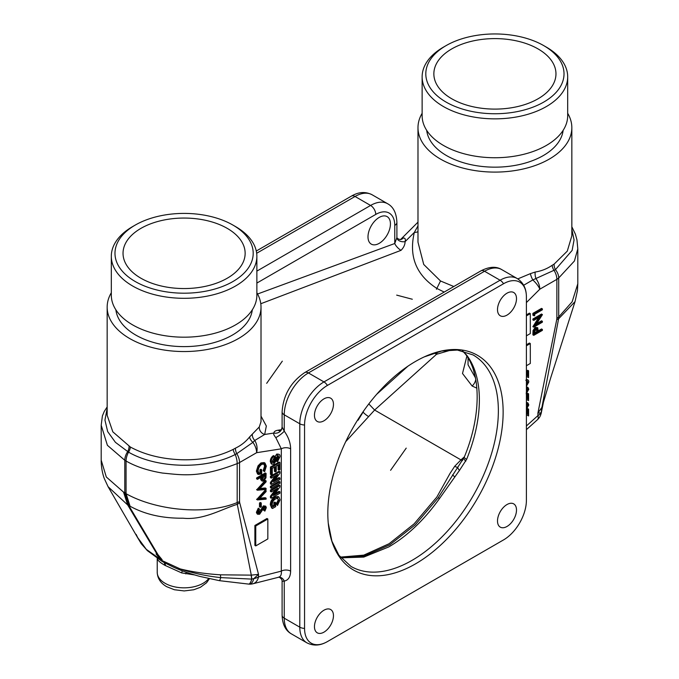 <?xml version="1.0" encoding="UTF-8"?>
<svg xmlns="http://www.w3.org/2000/svg" width="679" height="679" viewBox="0 0 679 679"><rect width="100%" height="100%" fill="white"/><g stroke="black" fill="none" stroke-linecap="round" stroke-linejoin="round"><path stroke-width="1.02" d="M556.873 318.315L556.873 279.341A12.214 7.053 0 0 0 558.715 277.974L558.715 316.949L572.134 301.816L577.804 283.78L577.456 290.646L575.037 301.62L558.579 318.833L558.715 316.949A12.214 7.053 -0 0 1 556.873 318.315L556.738 319.605A12.214 5.143 -169.2 0 0 558.579 318.833L541.927 407.341A36.632 31.76 -160.8 0 0 541.333 411.941A12.214 7.995 12.8 0 1 541.205 413.265L540.501 415.438A12.214 7.444 23.1 0 0 540.832 412.9L541.333 411.941M540.501 415.438A12.214 12.214 0 0 1 537.445 419.715A12.214 4.889 -132 0 0 537.904 415.624A12.214 7.053 0 0 0 540.832 412.9L537.904 413.053L556.738 319.605M526.403 425.988L537.904 415.624L537.904 413.053L541.927 407.341L550.83 377.431L575.037 301.62M577.804 283.78L577.804 248.853L574.434 260.991L558.715 277.974A12.214 8.555 -134 0 0 555.464 269.631L532.803 279.943A7.325 2.02 65.5 0 1 530.401 273.637L535.213 272.041C541.519 271.014 547.181 268.757 552.188 265.285L554.149 264.097L567.288 251.128L571.837 235.825M571.837 229.23L574.061 239.95L572.125 250.424L555.464 269.631A7.325 5.169 62.9 0 1 554.149 264.097M567.686 113.291A76.922 44.415 180 0 1 571.837 127.686A76.922 44.415 180 0 1 524.349 168.715A76.922 44.415 180 0 1 440.518 159.09A76.922 44.415 180 0 1 417.984 127.686A76.922 44.415 180 0 1 422.134 113.291M417.984 242.157L423.721 264.454L440.518 280.987L453.818 286.513M517.797 278.899L530.401 273.637M426.692 130.351A68.375 39.475 0 0 0 446.561 155.601A68.375 39.475 0 0 0 518.934 164.649A68.375 39.475 0 0 0 563.129 130.351M422.134 76.837L422.134 115.727A72.772 42.013 0 0 0 443.455 145.433A72.772 42.013 0 0 0 522.762 154.54A72.772 42.013 0 0 0 567.686 115.727L567.686 76.837A72.772 42.013 180 0 1 522.762 115.659A72.772 42.013 180 0 1 443.455 106.552A72.772 42.013 180 0 1 422.134 76.837A72.772 42.013 180 0 1 443.455 47.131L446.044 45.637A69.114 39.9 0 0 0 446.044 102.062A69.114 39.9 0 0 0 543.777 102.062A69.114 39.9 0 0 0 543.777 45.637L546.366 47.131A72.772 42.013 180 0 1 567.686 76.837M546.366 47.131L543.777 45.637A69.114 39.9 0 0 0 446.044 45.637M451.739 98.778A61.051 35.249 0 0 0 518.272 106.416A61.051 35.249 0 0 0 555.965 73.85A61.051 35.249 0 0 0 538.082 48.93A61.051 35.249 0 0 0 471.549 41.283A61.051 35.249 0 0 0 433.856 73.85A61.051 35.249 0 0 0 451.739 98.778M535.213 272.041A7.325 3.768 78.6 0 0 536.096 278.857A12.214 7.053 -120 0 1 539.813 289.195L556.873 279.341A12.214 7.053 -120 0 0 554.115 270.454A7.325 4.235 54.8 0 1 552.188 265.285M526.403 302.571L539.813 289.195A12.214 4.21 -134.9 0 0 532.803 279.943L523.653 285.256M444.193 292.072L437.106 288.575C416.235 275.199 408.639 256.484 414.334 232.422L417.984 225.869M417.984 231.624A7.325 4.354 14.6 0 1 414.334 232.422L405.091 241.648A6.595 4.278 -0.5 0 1 396.901 237.582M403.207 238.006A6.595 5.262 -99.6 0 1 400.525 239.577L403.207 238.006C405.108 237.896 405.736 239.11 405.091 241.648C405.04 244.746 403.682 247.64 401.017 250.339A6.595 2.275 45.1 0 1 394.754 243.506L396.901 237.591L396.901 222.398A7.325 4.227 180 0 1 394.754 225.386A26.863 15.507 120 0 0 375.759 214.42L256.866 283.067M396.892 237.421C397.105 238.456 398.318 239.178 400.525 239.577L417.984 222.143M257.57 294.007L394.754 243.506L394.754 225.386M256.866 271.108L370.581 205.448A34.188 19.742 -60 0 1 387.675 203.759L372.134 194.78C366.244 191.801 360.159 191.809 353.886 194.814A32.32 18.664 120 0 0 351.586 196.01L256.289 251.026M127.669 504.947L108.097 486.716L104.303 478.576C101.29 470.471 101.129 461.762 101.196 460.167L106.314 476.998L123.536 492.122L127.669 504.947A12.214 8.165 -35.1 0 0 128.654 505.431L129.002 505.914A12.214 9.489 149.2 0 1 127.873 505.261L127.669 504.947M256.866 292.742A76.922 44.415 180 0 1 261.016 307.137A76.922 44.415 180 0 1 213.529 348.166A76.922 44.415 180 0 1 129.697 338.541A76.922 44.415 180 0 1 107.163 307.137L107.163 415.319L112.833 431.844L130.343 447.02C144.61 454.743 161.534 458.987 181.106 459.734C200.695 460.328 218.044 456.891 233.16 449.422L235.435 448.165A7.325 4.201 -114.8 0 0 236.801 453.657L235.24 454.506A12.214 5.118 70.9 0 1 237.183 463.613C198.641 478.44 181.904 474.867 162.612 473.076C148.039 470.674 135.859 466.66 126.065 461.016A12.214 7.053 0 0 1 125.403 460.659A12.214 7.053 0 0 1 124.783 460.269L124.783 492.521A12.214 7.053 0 0 0 125.403 492.903A12.214 7.053 0 0 0 126.065 493.26L126.099 493.718A12.214 6.035 172.8 0 1 124.868 493.209L124.783 492.521L123.536 492.122L128.654 505.431M124.868 493.209L130.088 506.245L129.002 505.914L158.063 554.785L157.07 554.208L127.873 505.261M235.435 448.165C241.037 445.5 245.764 441.757 249.609 436.936A7.325 4.363 -139.9 0 0 252.902 442.36L236.801 453.657A12.214 7.053 60 0 1 239.551 462.543A12.214 7.053 -0 0 1 237.183 463.613L237.183 502.579C205.033 515.743 155.364 510.167 126.099 493.718L130.088 506.245C144.933 514.419 162.561 518.408 182.948 518.196C203.369 520.335 220.785 509.454 237.285 504.327L237.183 502.579A12.214 7.053 0 0 0 239.551 501.518L239.679 502.655A12.214 8.538 166.2 0 1 237.285 504.327L251.289 575.138L258.521 574.358L253.802 578.618A12.214 4.821 91.2 0 1 249.626 584.152L249.626 584.152A12.214 4.821 91.2 0 1 249.032 584.042M233.16 449.422A7.325 3.174 -122.3 0 0 235.24 454.506C205.228 469.97 156.56 468.383 128.535 452.155L115.422 442.335L107.672 431.589L104.948 420.114L107.163 408.368M157.07 554.208L156.051 553.954L161.305 560.234L180.19 568.917C192.293 571.913 205.703 573.882 220.412 574.816L251.289 575.138A36.632 2.436 79 0 0 251.816 579.094A12.214 3.251 95.1 0 1 248.684 584.101A12.214 3.251 95.1 0 1 248.667 584.101L249.626 584.152A12.214 12.214 0 0 0 252.894 583.779A12.214 8.691 75.8 0 0 258.521 576.929L281.31 571.141L281.31 448.819L275.793 437.573C273.892 435.315 273.264 433.805 273.909 433.032C273.96 431.598 275.318 430.664 277.983 430.231L281.259 429.722M379.213 243.337A15.872 9.167 120 0 0 389.585 229.349A15.872 9.167 120 0 0 387.149 216.626A15.872 9.167 120 0 0 379.213 217.416A15.872 9.167 120 0 0 368.85 231.403A15.872 9.167 120 0 0 371.277 244.117A15.872 9.167 120 0 0 379.213 243.337M451.705 349.863L436.504 354.302L374.621 410.048L345.713 441.656M368.366 416.414A7.325 1.927 41.1 0 1 363.07 412.161L358.079 420.242L357.612 420.046M340.289 557.103L363.74 555.15L389.067 543.743L414.131 523.84L436.86 497.02L450.024 473.416L454.709 466.269L460.956 459.895L374.621 410.048L368.807 403.929M457.858 467.11A7.325 1.927 41.1 0 1 454.709 466.269M340.603 557.493L364.19 556.025L389.822 544.796L415.234 524.799L438.218 497.741L457.926 467.025A7.325 1.918 39.7 0 0 459.471 470.403L439.568 498.471C424.307 519.876 407.366 536.028 388.744 546.926L363.766 557.086L340.883 557.841M457.986 466.965A7.325 1.918 39.7 0 0 457.926 467.025L464.266 457.145A7.325 1.392 22.1 0 0 466.634 459.327L459.471 470.403M462.654 350.89L466.617 355.075A122.101 70.497 -60 0 1 466.634 459.327M415.48 563.884A123.968 71.575 120 0 0 503.029 417.212A123.968 71.575 120 0 0 424.29 356.874A123.968 71.575 120 0 0 415.48 361.449A123.968 71.575 120 0 0 328.263 523.195A123.968 71.575 120 0 0 415.48 563.884M464.266 457.145C481.623 415.573 480.953 373.178 465.225 353.861L465.225 353.861A7.325 5.814 -37.5 0 0 466.617 355.075M363.732 410.846L363.07 412.161A7.325 0.484 -167.6 0 0 362.849 412.111M435.85 352.486L436.504 354.302A7.325 2.928 48 0 1 434.543 352.885M437.276 354.048L436.639 352.265M468.052 358.011L468.052 364.818L475.427 377.779M475.198 376.684L473.645 370.726M261.016 416.125L266.338 426.022L264.666 434.484A7.325 6.832 33.9 0 1 259.276 426.947L261.016 421.676M249.609 436.936L259.276 426.947M107.163 307.137A76.922 44.415 180 0 1 111.314 292.742M252.308 309.802A68.375 39.475 180 0 1 208.113 344.1A68.375 39.475 180 0 1 135.741 335.053A68.375 39.475 180 0 1 115.871 309.802M256.866 256.289L256.866 295.178A72.772 42.013 180 0 1 211.941 333.992A72.772 42.013 180 0 1 132.634 324.885A72.772 42.013 180 0 1 111.314 295.178L111.314 256.289A72.772 42.013 180 0 1 132.634 226.582L135.223 225.088A69.114 39.9 0 0 0 135.223 281.513A69.114 39.9 0 0 0 232.956 281.513A69.114 39.9 0 0 0 232.956 225.088L235.545 226.582A72.772 42.013 180 0 1 256.866 256.289A72.772 42.013 180 0 1 211.941 295.11A72.772 42.013 180 0 1 132.634 286.003A72.772 42.013 180 0 1 111.314 256.289M235.545 226.582L232.956 225.088A69.114 39.9 0 0 0 135.223 225.088M227.261 228.382A61.051 35.249 180 0 1 245.144 253.301A61.051 35.249 180 0 1 207.451 285.867A61.051 35.249 180 0 1 140.918 278.229A61.051 35.249 180 0 1 123.035 253.301A61.051 35.249 180 0 1 160.728 220.734A61.051 35.249 180 0 1 227.261 228.382M280.605 430.766L279.943 430.919C281.123 430.24 281.844 428.941 282.099 427.015L282.099 411.822A7.325 4.227 0 0 0 284.246 414.81L284.246 431.165L282.099 427.023A6.595 6.162 -1.2 0 1 273.909 433.032L264.666 434.484L254.761 440.467L252.902 442.36A12.214 7.053 60 0 1 256.611 452.698A12.214 9.039 -98.9 0 0 254.761 440.467A7.325 5.933 -129.1 0 1 252.333 434.178M129.052 446.273A7.325 4.524 -62.5 0 1 127.644 451.645A12.214 7.554 -56.2 0 0 124.783 460.269L107.392 445.305L101.196 425.241L101.196 460.167M130.343 447.02A7.325 3.921 -57.7 0 1 128.535 452.155A12.214 6.51 116.4 0 0 126.065 461.016L126.065 493.26M264.64 471.633L264.012 471.226L265.447 466.651L264.318 464.08L261.831 464.3C259.497 466.032 258.266 468.315 258.139 471.158L259.157 473.603L260.795 473.594L260.795 470.267L261.687 469.758L261.687 473.976L258.41 474.46L257.545 473.967L256.39 471.099L258.028 465.836L260.931 462.934L264.156 462.594L265.014 463.086L266.329 466.176L264.64 471.633L263.146 470.725L264.581 466.159L263.834 463.884M265.413 466.634L263.791 471.099M258.75 473.271L259.938 473.093L259.938 469.775L260.821 469.257L261.687 469.758M272.551 506.076L273.858 505.32L273.858 502.63L274.859 502.061L274.859 503.054M277.49 505.456L277.21 504.336L279.044 500.474L277.338 498.284L275.615 498.912C273.51 500.117 272.364 501.968 272.177 504.455L273.085 506.763L274.723 505.813L274.723 503.131L275.716 502.553L275.716 506.644L272.525 508.486L271.659 507.994L270.318 504.65C270.48 501.357 271.94 498.819 274.706 497.036L278.076 496.536L278.933 497.036L280.037 499.922L277.49 505.456L276.353 503.835L278.178 499.973L277.77 498.293M279.926 491.817L279.926 493.226L271.294 498.208L271.294 496.722L277.736 488.226L271.294 491.944L270.429 491.452L270.429 490.043L279.061 485.061L279.926 485.553L279.926 487.038L273.484 495.543L279.926 491.817L279.061 491.324L274.825 493.769M271.294 498.208L270.429 497.715L270.429 496.222L275.53 489.5M270.429 487.743L270.429 486.334L279.061 481.352L279.926 481.852L279.926 483.253L271.294 488.243L270.429 487.743M279.926 478.016L279.926 479.425L271.294 484.407L271.294 482.922L277.736 474.426L271.294 478.143L270.429 477.643L270.429 476.242L279.061 471.251L279.926 471.752L279.926 473.238L273.484 481.734L279.926 478.016L279.061 477.515L274.825 479.96M271.294 484.407L270.429 483.906L270.429 482.421L275.53 475.699M278.933 470.157L278.933 464.529L276.277 466.066L276.277 471.302L275.275 471.88L275.275 466.643L272.287 468.366L272.287 474.248L271.294 474.816L270.429 474.324L270.429 467.033L279.061 462.051L279.926 462.552L279.926 469.579L278.933 470.157L278.067 469.656L278.067 465.03M275.275 471.88L274.409 471.379L274.409 467.135M276.888 455.38L277.669 454.523C279.281 453.911 280.071 454.616 280.037 456.619L277.49 461.779L277.49 460.379L279.044 457.247L277.753 455.881L276.99 456.678L275.827 461.27L273.739 464.198L271.21 463.867L270.318 461.559C270.301 459.089 271.328 457.103 273.416 455.592L274.282 456.093L274.282 457.502L272.177 461.423L273.688 462.832L272.822 462.331L273.985 460.6L274.944 456.568L276.811 454.022L278.738 454.226M272.364 462.501L272.822 462.331M279.027 457.578L278.084 459.87M277.49 460.583L276.625 461.287L276.625 459.878L278.178 456.746L278.05 455.753M239.679 502.655L258.521 574.358L258.521 576.929A12.214 7.053 0 0 1 253.802 578.618L251.816 579.094M261.602 480.214L261.466 477.04L257.477 479.34L256.611 478.848L256.611 477.948L265.251 472.966L266.109 473.467L265.981 477.761L263.791 480.936L262.204 481.156L260.744 479.714L260.6 477.261M262.204 481.156L260.744 479.714M256.806 489.695L265.251 480.376L266.109 480.876L266.109 481.835L259.31 489.092L266.109 488.481L265.251 487.98L259.896 488.464M256.806 499.404L265.251 490.094L266.109 490.594L266.109 491.554L259.31 498.802L266.109 498.199L265.251 497.699L259.896 498.174M260.354 507.332L260.354 503.504L261.245 502.986L261.245 506.823L260.354 507.332L259.488 506.84L259.488 503.003L260.38 502.494L260.38 503.487M264.869 511.117L264.343 510.616L265.447 508.028L264.352 507.196L259.59 514.292L257.129 513.935L256.39 512.297L258.283 508.181L259.582 509.267L258.139 512.289L258.64 513.477L259.607 513.392L258.741 512.891L263.452 505.83L265.718 506.178L266.329 507.62L264.869 511.117L263.477 510.116L264.538 507.111M258.292 513.061L258.741 512.891M267.84 518.994L266.974 518.493L254.888 525.47L254.888 545.415L255.754 545.908L267.84 538.931L267.84 518.994L255.754 525.97L255.754 545.908M255.754 525.97L254.888 525.47M259.607 513.392L260.456 512.543L259.59 512.051M260.456 512.543L263.002 507.646L262.136 507.145M263.002 507.646L264.318 506.33L263.452 505.83M264.318 506.33L265.718 506.178M264.343 510.616L263.477 510.116M265.447 508.028L264.581 507.536M265.082 507.128L264.352 507.196M257.995 514.436L256.39 512.297M257.256 512.798L259.14 508.673M261.245 502.986L260.38 502.494M260.354 503.504L259.488 503.003M266.109 498.199L266.109 499.158L257.477 499.922L256.611 499.421M257.477 499.922L266.109 490.594M257.477 499.795L256.611 499.294M266.109 488.481L266.109 489.44L257.477 490.213L256.611 489.712M257.477 490.213L266.109 480.876M257.477 490.077L256.611 489.584M261.466 477.753L260.846 477.396M257.477 479.34L257.477 478.449L256.611 477.948M257.477 478.449L266.109 473.467M265.226 474.867L262.349 476.531L262.798 480.138L263.791 480.045L265.226 476.692L265.226 474.867M262.476 479.722L264.36 475.368M263.791 480.045L262.926 479.544M273.688 462.832L274.851 461.092L273.985 460.6M274.851 461.092L275.81 457.069L274.944 456.568M277.49 461.779L276.625 461.287M279.044 457.247L278.178 456.746M278.594 455.813L277.753 455.881M272.067 464.36L271.184 462.059L270.318 461.559M271.184 462.059C271.159 459.59 272.194 457.604 274.282 456.093M271.294 474.816L271.294 467.534L270.429 467.033M271.294 467.534L279.926 462.552M271.294 478.143L271.294 476.734L270.429 476.242M271.294 476.734L279.926 471.752M271.294 482.922L270.429 482.421M271.294 488.243L271.294 486.835L270.429 486.334M271.294 486.835L279.926 481.852M271.294 491.944L271.294 490.544L270.429 490.043M271.294 490.544L279.926 485.553M271.294 496.722L270.429 496.222M272.525 508.486L271.184 505.142L270.318 504.65M271.184 505.142C271.337 501.857 272.805 499.32 275.564 497.529L274.706 497.036M275.564 497.529L278.933 497.036M277.21 504.336L276.353 503.835M279.044 500.474L278.178 499.973M274.723 505.813L273.858 505.32M274.723 503.131L273.858 502.63M264.012 471.226L263.146 470.725M258.41 474.46L257.256 471.591L258.886 466.329L261.797 463.426L265.014 463.086M265.447 466.651L264.581 466.159M260.795 473.594L259.938 473.093M260.795 470.267L259.938 469.775M257.256 471.591L256.39 471.099M258.886 466.329L258.028 465.836M261.797 463.426L260.931 462.934M275.793 437.573A6.595 1.129 -37.1 0 0 284.246 431.165C288.405 436.979 290.536 442.861 290.629 448.819L290.629 571.141A6.595 3.811 -0 0 0 281.31 571.141C281.666 574.774 280.639 576.827 278.229 577.32M290.629 448.819A6.595 3.811 0 0 0 281.31 448.819L256.611 452.698L239.551 462.543L239.551 501.518M503.546 539.907L327.414 641.596A32.32 18.664 -60 0 1 325.114 642.784A32.32 18.664 -60 0 1 304.557 628.398L304.557 425.012A32.32 18.664 -60 0 1 327.414 385.426L503.546 283.737A32.32 18.664 -60 0 1 526.284 294.346A32.32 18.664 -60 0 1 526.403 296.935L526.403 500.313A32.32 18.664 -60 0 1 503.546 539.907M290.629 571.141C290.468 576.912 288.337 580.222 284.246 581.08L284.246 618.187A34.188 19.742 120 0 0 291.325 633.838C285.536 630.596 282.456 624.383 282.099 615.199L282.099 581.334A6.595 6.018 -1 0 0 282.099 581.266L282.099 581.266C282.43 578.814 278.382 576.446 278.594 577.252A6.595 5.254 -98.6 0 1 284.246 581.08L282.099 581.326M278.628 577.243L252.894 583.779M280.147 430.809A6.595 4.88 81.1 0 1 277.983 430.231M323.959 420.793A13.427 7.758 120 0 0 332.735 408.953A13.427 7.758 120 0 0 330.673 398.191A13.427 7.758 120 0 0 323.959 398.862A13.427 7.758 120 0 0 315.183 410.693A13.427 7.758 120 0 0 317.246 421.455A13.427 7.758 120 0 0 323.959 420.793M507.001 315.115A13.427 7.758 120 0 0 515.777 303.275A13.427 7.758 120 0 0 513.714 292.513A13.427 7.758 120 0 0 507.001 293.184A13.427 7.758 120 0 0 498.225 305.015A13.427 7.758 120 0 0 500.279 315.777A13.427 7.758 120 0 0 507.001 315.115M507.001 504.539A13.427 7.758 120 0 0 498.225 516.371A13.427 7.758 120 0 0 500.279 527.133A13.427 7.758 120 0 0 507.001 526.471A13.427 7.758 120 0 0 515.777 514.64A13.427 7.758 120 0 0 513.714 503.877A13.427 7.758 120 0 0 507.001 504.539M323.959 610.217A13.427 7.758 120 0 0 315.183 622.049A13.427 7.758 120 0 0 317.246 632.811A13.427 7.758 120 0 0 323.959 632.149A13.427 7.758 120 0 0 332.735 620.309A13.427 7.758 120 0 0 330.673 609.547A13.427 7.758 120 0 0 323.959 610.217M526.403 365.726L530.307 363.469L530.307 343.532L529.45 343.031L526.403 344.788M533.762 315.294L532.896 315.217L532.896 313.375L541.536 308.393L542.394 308.894L542.394 309.785L534.653 314.258L534.653 315.794L532.896 315.217M536.648 323.611L541.536 320.794L542.394 321.286L542.394 322.186L533.762 327.168L532.896 326.667L538.668 317.56M533.677 319.453L532.896 319.894L532.896 319.003L541.536 314.012L542.394 314.716L535.621 325.207L542.394 321.286M532.896 334.849L533.032 330.546L535.213 327.38L537.675 327.651L538.413 331.768L542.394 329.468L542.394 330.367L533.762 335.35L532.896 334.849M538.413 330.775L541.536 328.967L542.394 329.468M526.403 398.242L526.836 398.463L526.836 393.828L527.719 393.311L527.719 394.312L526.836 393.828M526.403 402.282L527.982 402.97L528.805 404.956L526.369 409.403M526.403 407.027L526.785 403.835M526.403 413.579L526.836 413.8L526.836 409.165L527.719 408.648L528.585 409.148L528.585 415.921L526.403 414.827M526.403 386.792L528.007 387.454L528.805 389.262L526.174 393.795M527.838 389.678L526.403 392.411M526.403 379.281L527.498 379.799M526.403 384.017L526.785 380.826M526.403 375.241L526.836 375.453L526.836 370.819L527.719 370.31L527.719 371.303M526.403 335.816L530.307 333.559L530.307 313.622L529.45 313.121L526.403 314.878M530.307 313.622L526.403 315.879M526.403 375.3L526.836 375.453M527.702 375.954L527.702 371.32L526.836 370.819M527.702 371.32L528.585 370.802L528.585 377.575L526.403 376.48M528.585 370.802L527.719 370.31M525.758 380.232C527.651 379.298 528.661 379.867 528.805 381.954L526.369 386.402M526.369 385.502L527.923 382.413L527.057 381.912M527.923 382.413L527.269 380.97L526.403 380.868M526.403 387.548L528.007 387.454M526.208 392.886L527.923 389.721L527.345 388.422L526.403 388.439M527.923 389.721L526.862 388.32M526.403 391.316L527.057 389.22M526.403 413.647L526.836 413.8M527.702 414.3L527.702 409.658L526.836 409.165M527.702 409.658L528.585 409.148M526.403 402.936L527.982 402.97M526.369 408.512L527.923 405.414L527.057 404.922M527.923 405.414L527.269 403.98L526.403 403.869M526.403 398.31L526.836 398.463M527.702 398.963L527.702 394.321L528.585 393.812L527.719 393.311M528.585 393.812L528.585 400.585L526.403 399.481M533.762 335.35L533.889 331.046L536.079 327.881L535.213 327.38M536.079 327.881L537.675 327.651M533.889 331.046L533.032 330.546M534.653 333.941L537.53 332.277L537.072 328.67L536.079 328.772L534.653 332.116L534.653 333.941M537.53 332.277L536.665 331.785L536.537 328.594M537.547 330.529L536.682 330.028M534.653 332.948L536.665 331.785M533.762 327.168L532.896 326.48M533.762 326.981L540.56 316.473L533.762 320.395L532.896 319.894M533.762 320.395L533.762 319.503L532.896 319.003M533.762 319.503L542.394 314.513M533.762 315.718L533.762 313.876L532.896 313.375M533.762 313.876L542.394 308.894M530.307 343.532L526.403 345.789M108.097 486.716L138.143 538.557L146.316 549.362L159.947 559.038M160.931 559.598L162.145 559.742L158.063 554.785M137.26 537.03L146.316 549.362A12.214 9.336 133.2 0 0 147.402 550.661L161.874 561.253A12.214 7.698 122.8 0 1 160.32 559.666A12.214 9.489 -30.8 0 0 160.804 559.963A12.214 9.489 -30.8 0 0 161.305 560.234A12.214 6.357 117.5 0 0 162.858 561.822C173.12 567.126 175.674 568.221 181.352 570.462L181.352 570.462A12.214 4.108 111 0 1 180.19 568.917C192.777 573.161 206.289 576.055 220.709 577.617L251.748 579.102A36.632 1.884 78.2 0 1 251.111 575.138M181.352 570.462C188.838 573.356 197.657 575.834 200.229 576.496L219.359 580.655A12.214 1.231 99.5 0 0 220.709 577.617A36.632 3.055 89.8 0 0 220.412 574.816M251.748 579.102A12.214 3.208 95.2 0 1 248.641 584.093L219.359 580.655M194.712 574.943L181.666 572.915L164.776 565.259A7.325 4.193 122.1 0 0 163.8 562.314M165.421 565.632A7.325 4.261 117.9 0 0 164.259 562.551M164.776 565.259C160.38 562.747 157.901 560.616 157.333 558.868L157.282 557.451M186.267 572.253A7.325 1.239 -82.3 0 0 185.774 573.899M147.402 550.661L141.224 543.684L137.183 536.902M541.961 407.222A36.632 32.134 -160.6 0 0 541.35 411.898L543.472 402.07M541.35 411.898A12.214 8.012 12.6 0 1 541.222 413.197A12.214 8.012 12.6 0 1 541.214 413.231L543.531 401.722M436.427 289.254L440.518 280.987M401.017 250.339L260.787 303.742M372.134 194.78A34.188 19.742 120 0 0 355.041 196.477L370.581 205.448A7.325 4.227 60 0 1 375.759 214.42M351.586 196.01A7.325 4.227 -120 0 1 355.041 196.477L256.67 253.267M390.586 470.301L406.22 448.123M462.552 460.591L460.956 459.895L464.411 456.78M438.218 497.741A7.325 0.925 35.2 0 1 439.568 498.471M328.263 523.195L331.921 541.214L338.923 555.286L350.975 566.413A122.101 70.497 120 0 0 412.026 560.37A122.101 70.497 120 0 0 491.791 452.766A122.101 70.497 120 0 0 473.076 354.93L457.417 350.058L441.723 351.026L424.29 356.874M452.613 474.816A7.325 0.857 33.6 0 0 454.769 476.845M463.57 458.698L465.786 461.219M376.599 394.389L407.892 366.202M476.879 388.176L472.134 386.02L462.509 373.492L466.872 356.152M475.767 379.578A7.325 4.227 -60 0 1 472.134 386.02M412.314 299.244L396.68 295.119M282.32 361.152L266.686 383.329M261.831 509.954L260.965 509.454M265.226 476.692L264.36 476.2M282.099 615.199A7.325 4.227 0 0 0 284.246 618.187L299.787 627.167L299.787 423.781A34.188 19.742 -60 0 1 323.959 381.912L500.092 280.223A34.188 19.742 -60 0 1 517.186 278.526L501.645 269.555A34.188 19.742 120 0 0 484.551 271.252L308.419 372.941A34.188 19.742 120 0 0 284.246 414.81L299.787 423.781A7.325 4.227 0 0 0 304.557 425.012M282.099 411.822C283.296 395.068 290.85 381.988 304.752 372.576A7.325 4.227 60 0 1 308.419 372.941L323.959 381.912A7.325 4.227 60 0 1 327.414 385.426M304.752 372.576L480.885 270.887A7.325 4.227 60 0 1 484.551 271.252L500.092 280.223A7.325 4.227 60 0 1 503.546 283.737M291.325 633.838L306.866 642.818A34.188 19.742 -60 0 1 299.787 627.167A7.325 4.227 0 0 0 304.557 628.398M533.762 333.397L532.896 332.897M162.858 561.822L162.858 561.822A12.214 12.214 0 0 1 161.874 561.253A12.214 7.698 122.8 0 0 162.145 561.414M209.412 578.737L206.552 582.777L200.424 587.276L193.719 589.771L184.179 590.934L174.35 589.737L166.61 586.648C160.626 583.168 157.503 578.398 157.222 572.329A26.863 15.507 0 0 0 165.09 583.295A26.863 15.507 0 0 0 208.682 578.576M157.333 558.868A7.325 6.756 166.8 0 0 157.29 558.265M182.32 570.827A7.325 0.433 -76.4 0 0 181.666 572.915M537.445 419.715L526.403 429.663M571.837 226.744L575.419 234.23L576.963 239.933L577.804 248.853M571.837 235.868L571.837 127.686M417.984 242.25L417.984 127.686M396.901 222.398C396.477 213.096 393.404 206.883 387.675 203.759M465.225 353.861L462.407 350.831M107.163 406.942L104.277 411.415L102.402 415.913L101.196 425.241M261.016 421.701L261.016 307.137M480.885 270.887C489.16 266.601 496.077 266.16 501.645 269.555M325.114 642.784C318.841 645.788 312.756 645.797 306.866 642.818M526.284 294.346C525.75 287.412 522.72 282.141 517.186 278.526M138.143 538.557L136.148 534.407M157.222 558.214L157.222 572.329"/></g></svg>
